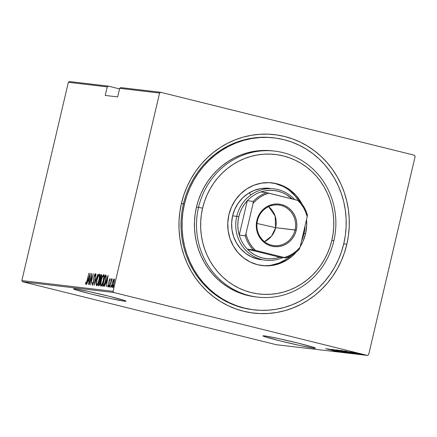 <?xml version="1.0" encoding="UTF-8"?>
<svg xmlns="http://www.w3.org/2000/svg" width="437" height="437" viewBox="0 0 437 437"><rect width="100%" height="100%" fill="white"/><g stroke="black" fill="none" stroke-linecap="round" stroke-linejoin="round"><path stroke-width="0.66" d="M273.72 137.846A86.559 82.019 96.7 0 0 183.403 203.986L181.437 203.363A89.825 85.117 -83.3 0 1 284.613 136.481A89.825 85.117 -83.3 0 1 346.798 244.381L348.409 235.712L349.207 226.934L349.185 218.129L348.349 209.378L346.694 200.763L344.252 192.373L341.035 184.283L337.074 176.575L332.415 169.327L327.094 162.602L321.168 156.468L314.695 150.983L307.73 146.198L300.35 142.162L292.621 138.911L284.613 136.481L276.408 134.891L268.089 134.159L259.731 134.29L251.412 135.284L243.218 137.131L235.226 139.813L227.508 143.309L220.144 147.575L213.207 152.579L206.756 158.27L200.862 164.591L195.574 171.484L190.947 178.88L187.025 186.708L183.84 194.897L181.437 203.363L179.826 212.027L179.028 220.805L179.044 229.616L179.886 238.367L181.535 246.981L183.982 255.372L187.2 263.462L191.16 271.164L195.82 278.418L201.14 285.142L207.062 291.277L213.54 296.761L220.499 301.546L227.885 305.583L235.614 308.833L243.617 311.264L251.821 312.854L260.141 313.586L268.504 313.455L276.818 312.46L285.017 310.609L293.008 307.927L300.722 304.436L308.085 300.17L315.028 295.166L321.474 289.474L327.373 283.154L332.661 276.26L337.288 268.864L341.21 261.036L344.389 252.848L346.798 244.381L343.766 243.731L346.798 244.381A89.825 85.117 -83.3 0 1 243.617 311.264A89.825 85.117 -83.3 0 1 181.437 203.363L183.403 203.986A86.559 82.019 96.7 0 0 253.471 309.778A86.559 82.019 -83.3 0 1 252.957 309.718A86.559 82.019 -83.3 0 1 183.403 203.986A86.559 82.019 -83.3 0 1 273.201 137.781L274.168 137.895M124.6 301.202L124.747 300.569L124.6 301.202L125.987 301.12L123.381 300.115L108.349 296.057L88.307 291.413L74.995 288.901A26.947 1.027 13.2 0 1 104.246 295.057A26.947 1.027 13.2 0 1 126.031 301.202A26.947 1.027 13.2 0 1 124.6 301.202A26.947 1.027 13.2 0 1 95.342 295.046A26.947 1.027 13.2 0 1 73.558 288.895A26.947 1.027 13.2 0 1 74.995 288.901L73.607 288.983L76.207 289.988L91.246 294.046L111.288 298.69L124.6 301.202M314.012 348.185L314.165 347.552L314.012 348.185L315.399 348.103L312.799 347.093L297.761 343.04L277.719 338.391L264.407 335.878A26.947 1.027 13.2 0 1 293.659 342.034A26.947 1.027 13.2 0 1 315.448 348.185A26.947 1.027 13.2 0 1 314.012 348.185A26.947 1.027 13.2 0 1 284.76 342.029A26.947 1.027 13.2 0 1 262.976 335.878A26.947 1.027 13.2 0 1 264.407 335.878L263.019 335.96L265.625 336.971L280.658 341.024L300.7 345.672L314.012 348.185M160.718 92.3L120.803 87.602L119.678 88.329L159.592 93.032L113.085 291.326L21.85 280.581L68.358 82.287L107.24 86.865L105.224 95.446L117.668 96.91L119.678 88.329L117.668 96.91L105.224 95.446L107.24 86.865L108.365 86.133L69.488 81.555L108.365 86.133L119.541 88.908L108.365 86.133L107.24 86.865L68.358 82.287L69.488 81.555L68.358 82.287L21.85 280.581L113.085 291.326L159.592 93.032L160.718 92.3L414.473 155.239L160.718 92.3L159.592 93.032L119.678 88.329L120.803 87.602L160.718 92.3M367.512 355.445L276.282 344.7L22.527 281.761L113.762 292.506L367.512 355.445L113.762 292.506L113.085 291.326L113.762 292.506L22.527 281.761L21.85 280.581L22.527 281.761L276.282 344.7L367.512 355.445L368.642 354.713L415.15 156.419L368.642 354.713L367.512 355.445M362.229 354.369L354.194 352.386L362.333 354.369M352.315 352.162L359.722 354.057L352.271 352.162M350.168 351.911L358.083 353.883L350.119 351.911M353.129 353.282L341.942 350.589L353.336 353.282M348.759 352.763L337.659 350.086L348.18 352.697L337.659 350.086L348.18 352.697L348.857 352.763L349.005 352.129M344.274 352.238L332.819 349.518L344.274 352.238M339.205 351.638L328.493 349.01L339.205 351.638M336.042 351.304L325.565 348.66L336.108 351.304M327.051 348.841L338.555 351.561L327.051 348.841M342.728 352.091L331.623 349.343L342.794 352.091M346.923 352.583L335.774 349.829L347.044 352.583M351.201 353.085L340.057 350.337L351.326 353.085M344.869 350.938L356.368 353.664L344.869 350.938M359.154 354.008L357.4 353.571L359.176 354.008M360.88 354.21L359.127 353.773L360.896 354.21M363.671 354.538L361.912 354.101L363.688 354.538M113.172 280.303L112.123 283.837L111.839 286.923L112.074 287.426L112.506 287.207L113.593 284.695L114.347 281.133L114.275 279.156L113.401 279.806L112.271 283.16C111.73 285.29 111.686 286.721 112.129 287.442C112.883 286.858 113.483 285.498 113.948 283.356L114.401 280.439L114.101 279.03L113.172 280.303M109.605 287L112.151 278.801L111.413 280.09L111.511 278.872L109.605 287L111.124 281.504L112.271 279.101L112.151 278.801L111.413 280.09L111.511 278.872L109.605 287M110.004 278.549L108.955 281.27L108.693 285.11L108.289 285.929L108.086 285.061L107.781 285.798L107.983 286.956L108.911 285.039L109.245 280.805L109.703 279.571L109.862 280.434L110.157 279.751L110.113 278.691L109.092 280.63L108.808 284.684L108.212 285.956L108.086 285.061L107.781 285.798L107.983 286.956L109.004 284.662L109.283 280.614L109.763 279.543L109.862 280.434L110.157 279.751L110.004 278.549M103.203 286.246L104.219 285.214L105.574 280.953L106.251 276.659L105.749 275.13L105.142 275.042L102.531 286.164L103.203 286.246C104.181 285.656 104.973 283.892 105.574 280.953L106.164 275.578L105.142 275.042L102.531 286.164L103.203 286.246M98.254 285.661L99.221 285.454L100.117 283.176L100.488 279.762L101.482 276.452L101.269 274.589L100.86 274.54L98.254 285.661L98.828 285.732C99.412 285.361 99.887 284.34 100.248 282.652L100.488 279.762L101.286 277.424C101.69 275.823 101.684 274.884 101.269 274.589L100.86 274.54L98.254 285.661M94.343 285.203L97.932 274.196L94.873 283.061L96.025 273.972L94.343 285.203L97.932 274.196L94.873 283.061L96.025 273.972L94.343 285.203M89.274 284.607L91.328 275.856L90.716 284.777L93.327 273.655L91.082 282.4L91.699 273.458L89.088 284.585L91.328 275.856L90.716 284.777L93.327 273.655L91.082 282.4L91.699 273.458L89.274 284.607M87.029 280.516L86.291 283.078L85.991 283.291L85.87 282.297L85.554 283.143L85.821 284.482L86.608 282.947L88.951 273.136L87.214 280.559L86.056 283.345L85.87 282.297L85.554 283.143L85.772 284.487C86.4 283.76 86.876 282.482 87.192 280.647L88.951 273.136L87.029 280.516M90.257 273.289L86.717 284.301L88.055 280.8L88.957 280.904L88.624 284.531L90.257 273.289L86.717 284.301L88.055 280.8L88.957 280.904L88.624 284.531L90.257 273.289M92.458 285.274L93.775 282.335L94.201 276.474L94.834 274.747L94.987 276.195L95.321 275.529L95.211 273.578L94.021 276.408L93.398 283.007L92.731 284.132L92.699 282.226L92.382 282.766L92.458 285.274L93.775 282.335L92.731 284.132L92.699 282.226L92.382 282.766L92.458 285.274M96.894 279.838L96.277 285.011L96.817 285.738L97.773 284.318L99.521 278.183L99.8 275.556L99.45 274.092L98.309 275.441L96.894 279.838C96.151 282.739 96.074 284.716 96.653 285.765C97.691 284.88 98.516 282.974 99.139 280.046C99.893 277.107 99.975 275.119 99.379 274.07C98.341 274.993 97.517 276.916 96.894 279.838M101.176 280.341L100.554 285.514L101.094 286.24L102.05 284.82L103.804 278.691L104.077 276.064L103.733 274.6L102.586 275.944L101.176 280.341C100.434 283.242 100.352 285.219 100.936 286.273C101.968 285.383 102.799 283.476 103.422 280.549C104.175 277.61 104.257 275.621 103.662 274.578C102.624 275.496 101.794 277.419 101.176 280.341M108.07 275.386L104.53 286.404L105.869 282.897L106.775 283.001L106.442 286.628L108.119 275.392L104.53 286.404L105.869 282.897L106.775 283.001L106.442 286.628L108.07 275.386M109.092 286.131L109.021 287.049L109.288 286.748L109.496 285.23L109.092 286.131L109.452 286.224L109.092 286.131L109.059 287.082L109.496 285.23L109.092 286.131M110.812 286.333L110.741 287.251L111.009 286.951L111.216 285.432L110.812 286.333L111.173 286.426L110.812 286.333L110.78 287.284L111.216 285.432L110.812 286.333M113.604 286.661L113.533 287.579L113.8 287.278L114.008 285.76L113.604 286.661L113.964 286.754L113.604 286.661L113.571 287.612L113.975 286.71L114.008 285.76L113.604 286.661M414.473 155.239L415.15 156.419L414.473 155.239M86.165 284.094L86.155 283.373M85.974 283.247L85.554 283.143L85.974 283.247M86.444 283.444L86.056 283.345L86.444 283.444M86.155 283.291L86.171 284.159M88.476 280.849L88.82 279.767L88.476 280.849M89.323 279.855L89.017 279.817L89.323 279.855M89.776 275.436L89.328 279.8L88.416 279.669L89.017 279.817L88.416 279.669L89.776 275.436L89.132 279.751L88.416 279.669L89.776 275.436M92.846 284.929L92.852 284.165M93.179 284.247L92.731 284.132L93.179 284.247M93.775 281.199L94.283 276.091L94.916 274.72L94.987 276.195L95.321 275.529L95.211 273.578L94.086 276.118L93.775 281.199M94.124 279.456L93.802 279.38L94.124 279.456M94.092 277.894L93.808 277.823L94.092 277.894M95.129 274.769L95.403 274.157M95.381 274.835L94.916 274.72L95.381 274.835M92.857 284.105L92.873 285.126M95.009 275.78L95.162 275.343M95.49 274.004L95.037 275.037M99.095 275.212L99.669 274.365M96.976 285.629L96.572 283.444L97.08 279.855C97.593 277.468 98.27 275.922 99.123 275.212L99.783 275.381M99.729 274.31L99.084 275.228M96.85 284.427L96.877 285.159M97.478 284.766L96.894 284.618C96.43 283.799 96.484 282.209 97.08 279.855L98.123 276.555L99.123 275.212C99.609 276.053 99.554 277.653 98.953 280.024L98.953 280.024C98.44 282.422 97.762 283.957 96.916 284.624L97.555 284.777M99.723 275.365L99.172 275.228L99.412 277.419L98.554 281.526L97.642 283.87L96.856 284.607M98.871 285.732L99.128 284.645L98.871 285.732M100.1 280.488L100.363 279.374L100.1 280.488M101.209 275.774L101.46 274.687L100.86 274.54L101.466 274.687L101.209 275.774M100.657 279.429L100.073 279.281L100.657 279.429M101.559 275.862L101.089 275.747L101.275 277.462L100.483 279.079L99.942 279.265L100.543 279.418L99.942 279.265L100.778 275.703L101.094 277.419L99.942 279.265L100.778 275.703L101.668 275.889M99.674 280.407L100.565 280.701L100.16 280.598L100.062 282.63C99.762 283.924 99.401 284.574 98.98 284.574L99.581 284.727L98.707 284.542L99.308 284.695L98.707 284.542L99.674 280.407L100.22 280.745L100.188 282.023L99.57 284.094L98.707 284.542L99.674 280.407M100.761 280.751L100.401 280.57M104.011 274.813L103.367 275.731L103.946 274.868M101.253 286.131L100.849 283.946L101.362 280.357C101.87 277.976 102.553 276.424 103.4 275.72L104.061 275.884M101.127 284.929L101.155 285.661M103.4 275.72L103.744 277.233L103.236 280.527L102.209 283.782L101.176 285.126L101.794 285.279L101.193 285.132C100.707 284.307 100.761 282.712 101.362 280.357L102.405 277.063L103.4 275.72C103.891 276.555 103.837 278.161 103.236 280.527L103.236 280.527C102.722 282.925 102.04 284.46 101.193 285.132L101.832 285.279M104.001 275.867L103.454 275.731M103.154 286.24L103.405 285.153L103.154 286.24M105.486 276.282L105.743 275.195L105.142 275.042L105.923 275.212L105.486 276.282M105.896 276.386L106.289 276.577M104.164 285.219L102.985 285.05L105.06 276.206L105.951 276.397M105.213 276.222L105.754 276.506L105.912 277.44L105.251 281.494L104.039 284.727L102.985 285.05L103.837 285.224L102.985 285.05L105.06 276.206L106.251 276.725L105.809 276.616L105.568 280.975L103.924 284.869L104.328 284.968L103.236 285.077L104.525 285.017M106.41 276.763L105.814 276.375M106.295 282.947L106.639 281.865L106.295 282.947M107.141 281.952L106.836 281.914L107.141 281.952M107.595 277.533L107.147 281.898L106.235 281.767L106.836 281.914L106.235 281.767L107.595 277.533L106.95 281.849L106.235 281.767L107.595 277.533M110.162 279.642L109.763 279.543L110.162 279.642M108.371 286.541L108.381 286M108.136 285.885L107.781 285.798L108.136 285.885M108.589 286.049L108.212 285.956L108.589 286.049M109.245 283.121L108.889 283.034L109.245 283.121M109.174 281.969L108.868 281.892L109.174 281.969M110.031 279.609L110.168 279.265M110.211 279.167L109.867 280.101M108.381 285.951L108.387 286.727M113.773 280.45L114.702 279.177M112.473 287.251L112.364 286.443L112.883 286.574L112.364 286.443C112.014 285.902 112.047 284.82 112.456 283.187L113.866 280.03C114.21 280.603 114.172 281.707 113.762 283.34L112.222 286.328L112.249 284.219L113.074 281.182L113.68 280.112L114.412 280.161L113.866 280.03L113.762 283.34L112.407 286.443M114.483 279.259L113.882 280.199M112.418 286.301L112.544 287.448M99.8 280.423L100.16 280.598M329.105 349.343L333.507 350.387L329.105 349.343M336.927 350.108L345.935 352.309L336.856 350.026M338.926 350.376L342.586 351.239L338.926 350.376M343.378 351.479L347.732 352.495L343.378 351.479M341.21 350.611L350.212 352.812L341.133 350.529M351.567 352.954L343.203 350.878L351.567 352.954M346.923 351.441L351.321 352.49L346.923 351.441M355.21 352.626L361.355 354.134L355.155 352.561M352.173 352.992L351.818 352.987M274.786 151.126L272.71 150.88A73.498 69.641 96.7 0 0 196.47 207.094L198.54 207.335A73.498 69.641 -83.3 0 1 274.786 151.126A73.498 69.641 -83.3 0 1 333.835 240.896L331.869 240.274A70.231 66.544 -83.3 0 1 251.199 292.561A70.231 66.544 -83.3 0 1 202.588 208.203L198.54 207.335A73.498 69.641 96.7 0 0 249.418 295.62A73.498 69.641 96.7 0 0 333.835 240.896A73.498 69.641 -83.3 0 1 257.595 297.105A73.498 69.641 -83.3 0 1 198.54 207.335L196.47 207.094A73.498 69.641 96.7 0 0 255.519 296.865L257.595 297.105M261.621 259.758L257.469 259.01L251.177 256.738L245.441 253.209L240.481 248.56L236.488 242.972L233.62 236.657L231.981 229.851L231.637 222.826L232.599 215.851A35.932 34.048 -83.3 0 1 269.875 188.369L269.722 188.352M301.967 203.986L296.423 195.831L290.676 190.445L284.028 186.353L276.73 183.72L269.066 182.644L261.337 183.169L253.831 185.266L246.839 188.866L240.634 193.82L235.445 199.949L231.484 207.007L228.895 214.731A41.646 39.461 -83.3 0 0 262.353 265.598A41.646 39.461 -83.3 0 0 296.308 252.007L293.822 254.656L287.612 259.611L280.62 263.211L273.114 265.308L265.385 265.833L257.721 264.756L250.428 262.124L243.775 258.032L238.028 252.646L233.402 246.168L230.075 238.842L228.174 230.96L227.775 222.815L228.895 214.731A41.646 39.461 -83.3 0 1 272.098 182.874A41.646 39.461 -83.3 0 1 301.967 203.981M301.492 241.115A41.646 39.461 96.7 0 0 304.005 233.56L305.561 233.746L306.676 225.661L306.528 219.625A41.646 39.461 -83.3 0 1 305.561 233.746L304.005 233.56A41.646 39.461 96.7 0 0 305.113 225.661M289.119 190.259L294.871 195.65L298.537 200.545A41.646 39.461 96.7 0 0 271.317 182.792M184.441 204.112L183.403 203.986L184.441 204.112A86.559 82.019 -83.3 0 1 274.239 137.906A86.559 82.019 -83.3 0 1 343.788 243.633A86.559 82.019 -83.3 0 1 253.995 309.838A86.559 82.019 -83.3 0 1 184.441 204.112L182.89 212.458L182.12 220.92L182.142 229.409L182.95 237.843L184.54 246.14L186.894 254.225L189.997 262.02L193.81 269.443L198.305 276.43L203.429 282.914L209.137 288.824L215.375 294.112L222.089 298.722L229.201 302.612L236.652 305.742L244.365 308.085L252.269 309.614L260.288 310.325L268.345 310.194L276.359 309.238L284.252 307.457L291.96 304.873L299.394 301.508L306.484 297.395L313.176 292.572L319.387 287.087L325.073 280.996L330.164 274.354L334.627 267.231L338.407 259.682L341.472 251.794L343.788 243.633L345.345 235.286L346.115 226.825L346.093 218.336L345.285 209.902L343.695 201.604L341.335 193.515L338.238 185.725L334.42 178.296L329.93 171.309L324.806 164.831L319.092 158.921L312.854 153.633L306.146 149.022L299.034 145.133L291.583 142.003L283.87 139.66L275.966 138.125L267.947 137.42L259.889 137.546L251.876 138.507L243.977 140.288L236.275 142.872L228.841 146.237L221.745 150.35L215.059 155.173L208.842 160.652L203.161 166.743L198.065 173.385L193.607 180.514L189.827 188.063L186.763 195.951L184.441 204.112M331.869 240.274L333.125 233.495L333.753 226.634L333.737 219.745L333.081 212.906L331.787 206.171L329.875 199.611L327.362 193.285L324.265 187.265L320.621 181.595L316.464 176.335L311.832 171.539L306.769 167.251L301.328 163.509L295.554 160.357L289.512 157.817L283.252 155.916L276.839 154.671L270.334 154.097L263.795 154.201L257.295 154.977L250.887 156.424L244.638 158.522L238.607 161.253L232.85 164.591L227.426 168.502L222.384 172.948L217.773 177.892L213.638 183.278L210.022 189.063L206.952 195.186L204.467 201.583L202.588 208.203L201.326 214.977L200.703 221.843L200.714 228.726L201.375 235.57L202.664 242.306L204.576 248.866L207.094 255.186L210.186 261.211L213.83 266.881L217.987 272.142L222.624 276.938L227.682 281.226L233.129 284.968L238.897 288.12L244.944 290.66L251.199 292.561L257.612 293.806L264.117 294.374L270.656 294.276L277.156 293.495L283.564 292.053L289.813 289.955L295.849 287.224L301.601 283.886L307.031 279.975L312.073 275.529L316.683 270.585L320.813 265.199L324.434 259.414L327.499 253.291L329.984 246.889L331.869 240.274L333.835 240.896A73.498 69.641 96.7 0 0 282.957 152.617A73.498 69.641 96.7 0 0 198.54 207.335L202.588 208.203A70.231 66.544 -83.3 0 1 283.252 155.916A70.231 66.544 -83.3 0 1 331.869 240.274M305.561 233.746L302.967 241.47L300.164 246.768A41.646 39.461 -83.3 0 0 305.561 233.746M255.579 296.87L247.347 295.374L240.798 293.385L234.472 290.725L228.431 287.426L222.733 283.509L217.435 279.019L212.59 273.999L208.236 268.498L204.423 262.566L201.184 256.262L198.551 249.647L196.552 242.781L195.202 235.734L194.514 228.573L194.498 221.362L195.148 214.185L196.47 207.094L198.436 200.168L201.042 193.465L204.248 187.058L208.034 181.005L212.36 175.368L217.189 170.195L222.46 165.541L228.141 161.45L234.166 157.954L240.476 155.097L247.02 152.901L253.722 151.393L260.528 150.579L267.368 150.47L272.764 150.885M261.577 265.499A41.646 39.461 96.7 0 0 291.009 255.645L286.055 259.431L279.068 263.025L271.563 265.128M301.415 241.284L304.005 233.56L305.124 225.476M282.471 186.173L275.173 183.535M261.468 259.742A35.932 34.048 -83.3 0 1 232.599 215.851L234.833 209.192L238.252 203.101L242.726 197.814L248.085 193.536L254.115 190.434L260.589 188.62L267.258 188.172L270.033 188.391M295.035 229.96A20.413 19.343 96.7 0 0 280.904 205.439A20.413 19.343 96.7 0 0 257.453 220.641L256.863 220.45A21.397 20.271 -83.3 0 1 281.439 204.521A21.397 20.271 -83.3 0 1 296.248 230.223L275.649 227.677A20.413 19.343 96.7 0 0 268.613 206.652L275.124 216.02L275.649 227.677L256.989 223.465L275.649 227.677L271.612 236.029L264.489 241.666A20.413 19.343 96.7 0 0 275.649 227.677L295.035 229.96A20.413 19.343 -83.3 0 1 273.857 245.578A20.413 19.343 -83.3 0 1 257.453 220.641A20.413 19.343 -83.3 0 1 278.631 205.024A20.413 19.343 -83.3 0 1 295.035 229.96L296.248 230.223L294.92 234.188L292.883 237.815L290.217 240.962L287.027 243.507L283.438 245.359L279.582 246.435L275.61 246.703L271.672 246.151L267.925 244.796L264.511 242.699L261.555 239.929L259.179 236.603L257.469 232.839L256.497 228.791L256.29 224.607L256.863 220.45L258.196 216.484L260.233 212.857L262.894 209.711L266.084 207.165L269.673 205.314L273.529 204.237L277.5 203.97L281.439 204.521L285.186 205.876L288.606 207.974L291.555 210.743L293.932 214.07L295.641 217.834L296.619 221.881L296.821 226.066L296.248 230.223A21.397 20.271 -83.3 0 1 271.672 246.151A21.397 20.271 -83.3 0 1 256.863 220.45L257.453 220.641A20.413 19.343 96.7 0 0 271.585 245.162A20.413 19.343 96.7 0 0 295.035 229.96M247.369 249.172A34.299 32.502 -83.3 0 1 239.247 235.079A34.299 32.502 -83.3 0 1 238.766 216.774L236.745 216.342A35.932 34.048 96.7 0 0 247.56 252.023A35.932 34.048 96.7 0 0 282.777 257.579A35.932 34.048 -83.3 0 1 265.614 260.228A35.932 34.048 -83.3 0 1 236.745 216.342L232.599 215.851L236.745 216.342A35.932 34.048 -83.3 0 1 274.021 188.86A35.932 34.048 -83.3 0 1 294.565 199.54A35.932 34.048 96.7 0 0 261.146 189.937A35.932 34.048 96.7 0 0 236.745 216.342L238.766 216.774L238.001 221.346L237.826 225.978L238.241 230.583L239.247 235.079L247.309 200.703L244.42 204.237L242.005 208.143L240.11 212.344L238.766 216.774A34.299 32.502 -83.3 0 1 247.309 200.703A34.299 32.502 -83.3 0 1 260.785 191.969A34.299 32.502 -83.3 0 1 292.211 198.955L286.317 194.541L282.351 192.597L278.161 191.237L273.835 190.483L269.443 190.357L265.062 190.854L260.785 191.969A34.299 32.502 96.7 0 0 247.309 200.703L253.22 201.402L253.078 203.369L245.922 233.877L245.157 235.778L239.247 235.079L247.309 200.703L253.22 201.402A34.299 32.502 -83.3 0 1 266.696 192.668L260.785 191.969L266.696 192.668A34.299 32.502 96.7 0 0 253.22 201.402L253.078 203.369L245.922 233.877L247.391 238.52L249.494 242.879L252.193 246.85L255.416 250.357L285.798 257.934L279.888 257.24A34.299 32.502 -83.3 0 1 247.369 249.172L250.685 252.171L254.356 254.667L258.322 256.612L262.511 257.972L266.838 258.72L271.23 258.851L275.61 258.354L279.888 257.24L247.369 249.172L253.28 249.866L284.279 257.519L288.704 255.907L292.866 253.635L296.668 250.745L300.039 247.304L307.195 216.796L307.337 214.824A34.299 32.502 96.7 0 0 299.214 200.73L266.696 192.668L268.831 193.154L264.407 194.765L260.25 197.038L256.443 199.928L253.078 203.369A33.316 31.573 -83.3 0 1 268.831 193.154L297.695 200.315A33.316 31.573 -83.3 0 1 307.195 216.796L305.725 212.153L303.617 207.793L300.924 203.822L297.695 200.315L299.214 200.73A34.299 32.502 -83.3 0 1 307.337 214.824L307.195 216.796L300.039 247.304A33.316 31.573 -83.3 0 1 284.279 257.519L285.798 257.934L279.888 257.24L247.369 249.172L253.28 249.866A34.299 32.502 -83.3 0 1 245.157 235.778L239.247 235.079A34.299 32.502 96.7 0 0 247.369 249.172M249.106 192.897L250.947 194.847M299.274 249.199L300.039 247.304L299.274 249.199A34.299 32.502 -83.3 0 1 285.798 257.934A34.299 32.502 96.7 0 0 299.274 249.199M245.157 235.778A34.299 32.502 96.7 0 0 253.28 249.866L255.416 250.357A33.316 31.573 -83.3 0 1 245.922 233.877L245.157 235.778M96.894 284.618L97.495 284.771M99.936 280.45L100.537 280.598M253.93 309.833L252.957 309.718"/></g></svg>
